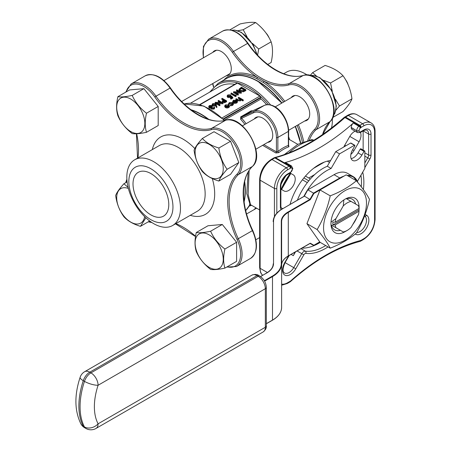 <?xml version="1.0" encoding="UTF-8"?>
<svg xmlns="http://www.w3.org/2000/svg" width="451" height="451" viewBox="0 0 451 451"><rect width="100%" height="100%" fill="white"/><g stroke="black" fill="none" stroke-linecap="round" stroke-linejoin="round"><path stroke-width="0.68" d="M281.48 182.334A9.274 5.356 120 0 0 284.575 176.961M212.782 52.384A13.998 8.079 60 0 1 214.394 50.873A13.998 8.079 60 0 1 221.39 51.566A13.998 8.079 60 0 1 230.534 63.901A13.998 8.079 60 0 1 228.392 75.114A13.998 8.079 60 0 1 226.272 75.751M291.194 97.658A13.998 8.079 60 0 1 292.806 96.142A13.998 8.079 60 0 1 299.808 96.835A13.998 8.079 60 0 1 308.952 109.17A13.998 8.079 60 0 1 306.804 120.389A13.998 8.079 60 0 1 304.684 121.026M316.501 76.095L312.65 72.617L325.109 65.423C332.911 67.83 338.876 71.275 343.008 75.757C347.8 82.375 350.782 90.065 351.955 98.825C350.799 102.011 347.817 106.25 343.008 111.555L332.714 117.497M351.955 98.825L339.496 106.019L335.397 99.237M335.961 110.129L339.496 106.019M343.008 75.757L330.549 82.95L323.671 80.351M332.319 91.367L330.549 82.95M312.65 72.617L310.108 75.526M218.859 181.06C219.93 178.122 222.681 174.204 227.118 169.305L238.821 162.552L230.562 141.259L214.039 131.72L202.336 138.474C197.91 143.35 195.159 147.268 194.077 150.228C195.142 158.278 197.899 165.376 202.336 171.521C206.186 175.681 211.688 178.861 218.859 181.06L230.562 174.306L238.821 162.552M227.118 169.305C222.698 163.194 219.941 156.097 218.859 148.013L230.562 141.259M218.859 148.013C211.688 145.814 206.186 142.634 202.336 138.474M229.852 29.873L240.141 23.937C247.114 22.426 252.278 21.964 255.644 22.55C262.617 27.911 267.781 34.338 271.141 41.836C272.962 47.654 272.962 54.543 271.141 62.503L267.747 64.465M271.141 41.836L258.688 49.024L252.284 43.285M257.622 55.152L258.688 49.024M255.644 22.55L243.185 29.743L237.852 30.747M247.007 36.683L243.185 29.743M146.49 132.295C144.816 126.889 144.816 120.53 146.49 113.218C140.058 108.268 135.289 102.332 132.182 95.42L143.886 88.661L129.578 89.941L117.874 96.694C116.195 104.006 116.195 110.365 117.874 115.772C120.953 122.661 125.728 128.597 132.182 133.575C135.266 134.116 140.035 133.693 146.49 132.295L158.194 125.541L158.194 106.464L143.886 88.661M146.49 113.218L158.194 106.464M132.182 95.42C125.75 96.813 120.981 97.236 117.874 96.694M128.123 187.447L123.924 183.749C119.498 188.625 116.741 192.543 115.659 195.503C116.73 203.553 119.487 210.651 123.924 216.796C127.768 220.951 133.276 224.13 140.447 226.334L149.687 221.001M123.924 183.749L127.114 181.905M140.447 226.334L145.893 217.827M222.298 224.48L207.99 225.759L196.286 232.513C194.612 239.819 194.612 246.184 196.286 251.59C199.37 258.479 204.14 264.41 210.6 269.394C213.678 269.935 218.447 269.512 224.908 268.114L236.606 261.36L236.606 242.277L222.298 224.48L210.6 231.233C204.162 232.626 199.393 233.054 196.286 232.513M224.908 268.114C223.228 262.702 223.228 256.343 224.908 249.037L236.606 242.277M224.908 249.037C218.47 244.087 213.701 238.151 210.6 231.233M300.659 142.882A62.396 36.024 -120 0 0 295.416 126.376M281.926 103.008A62.396 36.024 -120 0 0 227.016 78.243A62.396 36.024 -120 0 0 226.898 78.311M283.594 102.044A62.396 36.024 -120 0 0 263.142 82.392L256.625 78.626A1.009 0.626 116.2 0 0 257.284 77.358L263.908 81.186A63.405 36.61 60 0 1 284.829 101.334M150.899 168.764A31.198 18.012 -120 0 0 131.793 195.943A31.198 18.012 -120 0 0 169.999 218.002A31.198 18.012 -120 0 0 150.899 168.764M133.011 183.912A25.295 14.607 60 0 1 138.248 172.333A25.295 14.607 60 0 1 163.544 186.934A25.295 14.607 60 0 1 163.544 216.142A25.295 14.607 60 0 1 144.049 209.365A25.295 14.607 60 0 1 133.011 183.912M208.12 119.171A62.396 36.024 -120 0 0 197.718 112.637A62.396 36.024 -120 0 0 191.309 110.033M244.025 201.338A62.396 36.024 -120 0 0 244.515 182.215M359.03 208.452A16.862 9.736 120 0 0 358.432 205.656L351.081 201.417A16.862 9.736 120 0 0 343.256 205.932L335.905 218.667A16.862 9.736 120 0 0 335.302 222.151L332.911 222.157A18.547 10.711 120 0 0 332.911 224.908L335.302 224.908L359.03 211.209L359.035 209.828A18.547 10.711 120 0 0 359.092 208.418A18.547 10.711 120 0 0 359.035 207.071L359.03 208.452L335.302 222.151M356.391 180.744C349.333 186.759 340.612 191.793 330.233 195.847C327.556 208.052 323.192 219.293 317.149 229.559L306.939 223.662L320.018 242.272L330.233 248.168C340.612 244.115 349.333 239.081 356.391 233.066C362.435 222.794 366.793 211.558 369.47 199.348C366.793 194.116 362.435 187.915 356.391 180.744L346.176 174.841L320.018 189.95L306.939 223.662M330.233 195.847L320.018 189.95L313.879 193.49L310.299 199.686L288.296 212.393L288.296 255.903L310.299 243.196L309.967 243.393L310.299 243.196L313.879 245.259L313.541 245.457L310.062 243.45L313.541 245.457L319.742 241.877M317.149 229.559C323.192 236.73 327.556 242.937 330.233 248.168M307.819 189.832L313.541 193.135L339.772 177.987L334.05 174.684L307.819 189.832L304.228 196.309L282.574 208.813A30.86 17.814 0 0 0 273.531 221.413L273.531 263.581A23.102 13.338 180 0 1 266.767 273.013A22.764 13.141 0 0 0 273.193 263.858L273.193 265.194M334.05 174.684A26.981 15.576 -60 0 1 347.541 173.347L353.263 176.651A26.981 15.576 -60 0 1 357.829 182.48M318.085 242.948A42.157 24.343 120 0 0 320.21 242.384M357.412 181.336L364.836 168.465L364.836 151.299A0.676 0.389 120 0 0 364.701 150.989A0.676 0.389 120 0 0 364.025 151.378L361.888 155.082A9.274 5.356 -60 0 1 352.614 160.432A9.274 5.356 -60 0 1 352.614 149.726L354.751 146.023A0.676 0.389 120 0 0 354.751 145.245A0.676 0.389 120 0 0 354.413 145.278L339.547 153.864L331.113 168.465A42.157 24.343 120 0 0 303.991 196.174M212.212 105.444L209.884 105.81L209.343 106.487L209.692 107L212.438 107.017L212.032 108.088L213.611 107.975L214.253 106.819L214.62 108.313L214.067 109.057L211.632 109.142L211.237 108.319L209.337 108.077L208.757 107.259L208.757 106.43L209.439 105.545L212.212 105.444L212.212 106.273L211.818 106.498L210.859 106.346L209.54 106.893M212.438 107.017L212.071 108.11M216.914 106.588L216.367 106.628L215.753 104.925L212.714 105.213L212.15 104.452L212.742 103.634L215.426 103.64L216.215 104.666L216.914 107.417L216.367 107.456L215.753 105.748L212.714 106.041L212.212 105.551M212.167 105.427L212.15 104.452M230.45 94.851L228.285 95.189L227.811 95.843L228.285 96.48L230.326 96.429L231.07 95.736L232.823 97.275L232.823 98.098L231.013 99.147L230.562 98.882L230.562 98.059L232.062 97.191L231.137 96.384L231.137 97.207L230.703 97.557L227.868 97.529L227.186 96.61L227.186 95.787L227.856 94.913L230.45 94.851L230.45 95.68L230.049 95.911L227.98 96.249M231.493 97.517L231.137 97.207M236.245 96.125L235.428 96.593L231.013 94.045L231.013 93.216L231.408 92.991L235.371 95.279L236.053 94.885L236.245 96.125M238.404 91.97L236.504 90.871L236.504 90.048L236.905 89.817L241.319 92.37L241.319 93.194L236.409 93.002M241.319 92.37L234.841 92.094L238.32 94.101L238.32 94.93L237.919 95.155L233.505 92.607L233.595 91.728L239.977 92.049L236.504 90.048M245.851 89.755L245.851 90.578L243.399 91.812L239.96 91.367L238.957 90.076L238.957 89.247L241.432 87.201L245.851 89.755L243.399 90.984L239.96 90.538L238.957 89.247M232.355 102.817L229.689 102.879L229.08 103.882L228.533 103.95L229.294 102.648L232.716 102.569L233.409 103.527L233.409 104.35L232.603 105.421L230.371 105.833L230.495 104.7L232.237 104.344L232.857 103.527L232.355 102.817L232.355 103.645L229.689 103.702L229.08 104.705L228.578 104.767M232.716 103.944L232.355 103.645M228.522 104.745L228.482 103.691L228.533 104.745M235.281 101.018L233.347 101.779M233.336 102.377L232.812 102.473L232.688 101.216L232.812 101.644L233.409 100.269L236.696 100.291L237.401 101.125L237.418 102.135L236.741 103.031L234.808 103.414L233.336 102.969L233.336 102.146L236.223 100.477L233.855 100.472L233.347 101.548L232.812 101.644L232.812 102.473M222.089 117.886L259.883 96.069L237.468 83.125L200.075 104.711M243.247 99.885L242.847 100.116L240.935 99.011L240.377 100.105L237.53 99.857L235.884 98.91L236.279 98.679L238.579 99.953L240.05 99.84L240.293 98.713L238.32 97.501L238.714 97.275L243.247 99.885L243.247 100.714L242.847 100.945L240.964 99.857M240.377 100.105L240.377 100.934L240.964 100.066L240.935 99.011M240.377 100.934L237.53 100.686L235.884 99.733L235.884 98.91M240.349 99.598L238.32 98.329L238.32 97.501M229.469 105.929L229.474 106.695L229.469 105.788L228.775 106.802L227.016 107.203L225.427 106.797L224.728 105.81L225.432 104.874L228.77 104.869L229.469 105.788M229.469 106.611L228.775 107.631L227.016 108.031L225.427 107.626L224.728 106.639L224.728 105.81M226.599 100.866L226.599 101.695L224.66 102.738L222.693 102.58L222.185 101.109L223.82 99.722L221.785 98.549L222.18 98.318L226.599 100.866L224.66 101.909L222.693 101.757L222.185 101.109M223.11 100.139L221.785 99.372L221.785 98.549M220.06 102.563L218.16 101.464L218.16 100.641L218.555 100.41L222.974 102.963L222.974 103.786L218.064 103.595M222.974 102.963L216.497 102.687L219.97 104.694L219.97 105.523L219.575 105.748L215.155 103.2L215.251 102.321L221.627 102.642L218.16 100.641M190.564 103.183L219.163 86.671A59.019 34.079 60 0 1 234.791 84.326M252.746 110.749L251.162 110.839L240.671 116.899L240.642 119.261L241.663 118.275L241.426 117.192L253.981 111.386L264.478 105.331L251.974 111.104L264.528 105.303A1.009 0.823 -114.8 0 1 264.596 105.275M259.883 96.069A1.009 0.586 60 0 1 260.599 97.303L260.599 97.878A1.009 0.586 -120 0 0 261.101 98.955A59.019 34.079 60 0 1 266.648 104.671M199.686 104.593L236.961 83.074A1.009 0.586 60 0 1 237.468 83.125M330.6 160.539A43.843 25.312 120 0 0 319.026 164.632A43.843 25.312 120 0 0 290.066 204.371M343.854 146.97A9.274 5.356 -60 0 1 344.744 145.183L349.801 136.416A9.274 5.356 -60 0 1 355.078 131.19M281.627 284.13A15.176 8.761 120 0 0 287.546 282.771L290.331 281.165A1.686 0.975 -60 0 0 290.647 280.934A187.182 108.071 -60 0 1 360.761 240.451A1.686 0.975 -60 0 0 361.076 240.321L363.861 238.709A15.176 8.761 120 0 0 374.595 220.122L374.595 132.002A15.176 8.761 120 0 0 363.861 125.806L361.076 127.413A1.686 0.975 -60 0 0 360.761 127.644A187.182 108.071 -60 0 1 360.326 128.033A2.362 1.364 120 0 0 359.092 130.61L359.092 130.762A2.362 1.364 120 0 0 360.761 131.726L363.861 129.939A1.686 0.975 -120 0 1 363.512 130.711L360.411 132.498A9.274 5.356 -60 0 1 359.075 141.772L354.018 150.538A9.274 5.356 -60 0 1 350.861 154.383M294.768 252.278A9.274 5.356 -60 0 1 293.308 255.683L295.529 251.838M293.308 174.875L290.162 173.06L293.308 174.875A9.274 5.356 -60 0 1 293.308 185.586A9.274 5.356 -60 0 1 284.034 190.942L280.888 189.121M245.705 210.566A62.396 36.024 -120 0 0 250.029 204.371L246.782 193.659L248.146 172.152M256.078 207.9A13.998 8.079 -120 0 0 255.841 208.029A13.998 8.079 -120 0 0 254.229 209.546M267.719 142.364A13.998 8.079 -120 0 0 269.839 141.727A13.998 8.079 -120 0 0 271.987 130.514A13.998 8.079 -120 0 0 262.843 118.179A13.998 8.079 -120 0 0 255.841 117.486A13.998 8.079 -120 0 0 254.229 119.002M262.612 145.318L275.894 152.985L278.718 152.647A1.009 0.462 51.3 0 1 277.867 151.502A38.955 22.488 -60 0 1 288.358 145.447A1.009 0.682 -109.5 0 0 288.939 146.75L288.657 145.335M249.132 170.517L248.135 194.251L250.508 204.686L259.629 209.952M360.761 131.726A1.686 0.975 -120 0 1 360.411 132.498L357.547 132.617L352.062 129.448A4.048 2.334 -60 0 1 351.222 127.594L351.222 127.441A4.048 2.334 -60 0 1 353.336 123.033A185.496 107.096 -60 0 1 284.716 162.648A4.048 2.334 -60 0 1 285.996 162.76L291.481 165.929A4.048 2.334 -60 0 0 290.202 165.816L284.716 162.648M301.928 248.146A52.277 30.183 120 0 0 320.238 242.396M363.145 150.093L363.145 130.92M281.841 209.129A1.686 1.376 -60 0 0 281.232 207.821L282.664 208.644M240.507 99.175L240.293 98.713L240.293 99.536M242.847 100.116L242.847 100.945M233.28 101.21L233.347 102.135M237.401 101.125L236.741 102.202L234.808 102.586L233.336 102.146M236.854 101.334L236.578 100.731L234.125 102.146L236.324 101.988L236.86 101.272M233.855 100.472L233.855 101.295M234.808 102.586L234.808 103.414M236.741 102.202L236.741 103.031M236.578 100.731L236.578 101.554L235.292 102.298M236.854 102.157L236.578 101.554M233.409 103.527L232.603 104.593L232.603 105.421M232.603 104.593L230.371 105.01M229.063 103.724L229.08 104.705M229.689 102.879L229.689 103.702M228.381 106.571L228.905 105.838L228.369 105.094L225.833 105.1L225.286 105.833L225.821 106.566L228.381 106.571M228.775 106.802L228.775 107.631M225.427 106.797L225.427 107.626M227.016 107.203L227.016 108.031M228.764 106.25L228.369 105.923L225.444 106.25M228.369 105.094L228.369 105.923M225.833 105.1L225.833 105.929M241.488 87.691L239.831 88.779L239.594 89.337L240.36 90.307L243.207 90.612L245 89.721L241.488 87.691L241.488 88.52L239.718 89.755M239.96 90.538L239.96 91.367M243.399 90.984L243.399 91.812M244.279 90.132L241.488 88.52M239.831 88.779L239.831 89.608M238.32 94.101L237.919 94.332L237.919 95.155M237.919 94.332L233.505 91.779M241.234 92.416L241.234 93.244M236.245 95.296L235.428 95.77L235.428 96.593M235.428 95.77L231.013 93.216M232.823 97.275L231.013 98.318L231.013 99.147M228.285 95.189L228.285 96.012M230.049 95.082L230.049 95.911M231.137 96.384L230.703 96.734L227.868 96.7L227.868 97.529M227.868 96.7L227.186 95.787M230.703 96.734L230.703 97.557M231.013 98.318L230.562 98.059M225.748 100.838L224.277 99.987L223.493 100.426L223.087 101.526L225.748 100.838M222.794 101.109L223.087 101.526L224.277 100.81L225.032 101.249M222.693 101.757L222.693 102.58M224.66 101.909L224.66 102.738M224.277 99.987L224.277 100.81M223.493 100.426L223.493 101.255M219.97 104.694L219.575 104.925L219.575 105.748M219.575 104.925L215.155 102.371M222.89 103.008L222.89 103.837M214.964 104.903L215.381 104.361L215.014 103.86L213.176 103.91L212.748 104.497L213.092 104.97L214.964 104.903M212.714 105.213L212.714 106.041M215.336 105.213L215.336 106.036M215.753 104.925L215.753 105.748M216.367 106.628L216.367 107.456M215.15 104.779L212.962 104.886M215.014 103.86L215.014 104.683M213.176 103.91L213.176 104.733M214.016 107.451L213.853 107.05L213.853 107.789M211.795 107.75L212.032 108.088M209.884 105.81L209.884 106.639M210.859 105.523L210.859 106.346M211.818 105.675L211.818 106.498M214.62 107.485L214.067 108.234L211.632 108.313L211.237 107.49L209.337 107.248L209.337 108.077M209.337 107.248L208.757 106.43M210.386 107.552L210.386 108.375M211.632 108.313L211.632 109.142M211.198 108.539L211.237 107.49M214.067 108.234L214.067 109.057M250.029 204.371L249.544 204.286M288.911 152.883A53.962 31.153 120 0 1 313.62 140.047L311.883 139.607L297.869 144.297L284.327 154.597M290.872 173.472A41.819 24.145 120 0 0 281.599 189.533M307.34 182.627L302.424 179.791M303.895 177.925L308.772 180.84M310.125 179.256A3.371 1.945 -120 0 0 308.772 177.987L305.457 176.076M329.512 162.428L327.308 161.154M313.608 168.313L324.444 162.056M297.389 200.143A42.157 24.343 120 0 1 327.296 166.261L335.73 151.66L350.596 143.074A0.676 0.389 -60 0 1 350.934 143.04L354.751 145.245M351.115 158.622A9.274 5.356 120 0 0 358.071 152.878L360.208 149.174A0.676 0.389 -60 0 1 360.885 148.785L364.701 150.989M303.794 196.557L304.228 196.309L303.794 196.557M327.296 166.261L331.113 168.465M335.73 151.66L339.547 153.864M264.354 280.736L272.252 276.181A30.86 17.814 0 0 0 281.289 263.581L281.289 221.413A23.102 13.338 180 0 1 288.059 211.981L288.296 212.393A22.764 13.141 0 0 0 281.627 221.689L281.627 307.368A31.198 18.012 0 0 1 272.489 320.103L272.252 320.238M281.289 221.413L281.627 221.689L281.627 263.858A31.198 18.012 180 0 1 272.489 276.593L272.489 320.103L266.321 323.66M304.239 196.027L310.299 199.686M334.292 243.1A30.352 17.527 120 0 0 365.755 209.884A30.352 17.527 120 0 0 345.021 190.655A30.352 17.527 120 0 0 324.292 220.996A30.352 17.527 120 0 0 334.292 243.1M331.322 225.055L343.865 232.299A19.9 11.489 -60 0 1 331 224.869L331.322 225.055A17.707 10.221 120 0 0 334.619 229.88A17.707 10.221 120 0 0 340.443 230.32M335.302 224.908A16.862 9.736 120 0 0 335.905 227.704L343.256 231.944A16.862 9.736 120 0 0 347.169 230.45A16.862 9.736 120 0 0 351.081 227.428L358.432 214.693A16.862 9.736 120 0 0 359.03 211.209M355.619 204.032A17.707 10.221 120 0 0 352.327 199.212A17.707 10.221 120 0 0 346.498 198.767M343.256 205.932L343.865 199.917A19.9 11.489 120 0 1 346.176 198.581L351.081 201.417L346.176 198.581A19.9 11.489 -60 0 1 359.047 206.011L358.432 205.656L359.047 206.011A19.9 11.489 120 0 1 359.092 207.319L359.092 208.418M335.905 227.704L331 224.869A19.9 11.489 120 0 1 331 222.202A19.9 11.489 -60 0 1 343.865 199.917M343.256 231.944L343.865 232.299A19.9 11.489 120 0 0 345.021 231.69L347.169 230.45M335.905 218.667L331 222.202M356.809 217.5A19.9 11.489 -60 0 1 352.699 224.621M332.911 224.908L359.035 209.828M258.214 81.608A62.058 35.826 60 0 1 281.757 103.11M295.247 126.477A62.058 35.826 60 0 1 300.462 142.978M153.65 161.667A37.94 21.907 60 0 1 178.438 195.103A37.94 21.907 60 0 1 172.62 225.506A37.94 21.907 60 0 1 134.68 203.598A37.94 21.907 60 0 1 134.68 159.789A37.94 21.907 60 0 1 153.65 161.667M331.429 128.033A37.94 21.907 -120 0 0 332.314 118.404M307.278 75.041A37.94 21.907 -120 0 0 305.541 73.975A37.94 21.907 -120 0 0 286.571 72.092L283.713 73.744M209.185 234.886A19.9 11.489 60 0 1 221.368 266.287A19.9 11.489 60 0 1 196.997 252.222A19.9 11.489 60 0 1 209.185 234.886M144.636 216.621A19.9 11.489 60 0 1 129.967 221.621A19.9 11.489 60 0 1 116.719 198.671A19.9 11.489 60 0 1 128.383 188.467M130.767 131.562A19.9 11.489 60 0 1 118.585 100.156A19.9 11.489 60 0 1 142.956 114.227A19.9 11.489 60 0 1 130.767 131.562M266.017 33.013A10.119 5.84 60 0 1 269.14 37.89M195.114 152.461A19.9 11.489 60 0 1 216.215 150.578A19.9 11.489 60 0 1 216.215 178.72A19.9 11.489 60 0 1 195.114 152.461M345.415 79.466A10.119 5.84 60 0 1 348.082 84.608M263.846 144.602L276.435 151.869L277.867 151.502L277.867 137.454L288.358 131.399A20.239 11.681 -120 0 0 279.868 111.403A20.239 11.681 -120 0 0 264.478 105.331A1.009 0.823 -114.8 0 1 264.528 105.303C276.976 101.402 288.386 118.884 288.657 130.982L288.567 145.447M288.657 130.982A1.009 0.586 0 0 1 288.358 131.399L288.358 144.985M263.142 82.392A1.009 0.541 123.5 0 0 263.908 81.186A66.985 38.673 60 0 0 288.854 84.923A25.972 14.996 -120 0 1 312.791 100.77A25.972 14.996 -120 0 1 314.544 129.42A1.009 0.817 45.7 0 0 315.835 129.832A65.97 38.087 -120 0 0 309.386 139.985M288.059 211.981L309.967 199.331L313.541 193.135L313.879 193.49M364.836 162.958L367.79 157.844L364.836 156.136M363.861 129.939A10.119 5.84 -60 0 1 371.015 134.065L371.015 155.02A5.733 3.309 -60 0 1 369.831 159.017L364.836 167.659M362.745 172.096A2.362 1.364 120 0 0 362.79 172.513A53.962 31.153 -60 0 1 363.371 189.606M365.152 214.405L366.595 215.24A10.959 6.331 -60 0 1 366.595 227.896A10.959 6.331 -60 0 1 355.636 234.227L355.247 234.001M328.052 246.911A53.962 31.153 -60 0 1 305.868 253.377A2.362 1.364 120 0 0 303.822 254.843L295.771 268.79A10.959 6.331 -60 0 1 284.812 275.116A10.959 6.331 -60 0 1 284.812 262.459L288.651 255.813M281.108 209.591A5.733 3.309 -60 0 1 280.392 207.342L280.392 186.387A10.119 5.84 -60 0 1 287.546 173.996L290.647 172.209A2.362 1.364 120 0 0 292.316 169.317L292.316 169.159A2.362 1.364 120 0 0 291.087 168.009A187.182 108.071 -60 0 1 290.647 168.127A1.686 0.975 -60 0 0 290.331 168.257L287.546 169.864A15.176 8.761 120 0 0 276.818 188.456L276.818 213.182M212.799 83.531A66.985 38.673 60 0 1 213.661 86.823M223.764 80.126A63.405 36.61 60 0 1 257.284 77.358A66.985 38.673 60 0 1 232.344 52.299A25.972 14.996 -120 0 0 211.243 39.462A25.972 14.996 -120 0 0 203.553 57.717M298.32 124.701A63.405 36.61 60 0 1 303.715 141.603M307.774 140.34A66.985 38.673 60 0 1 314.544 129.42M227.163 266.812A25.972 14.996 -120 0 0 237.04 239.419A66.985 38.673 60 0 1 237.04 174.171A25.972 14.996 -120 0 0 235.281 145.515A25.972 14.996 -120 0 0 211.344 129.668A66.985 38.673 60 0 1 154.84 97.044A25.972 14.996 -120 0 0 126.179 91.903M136.664 133.772A66.985 38.673 60 0 1 137.944 157.901M126.951 180.304A25.972 14.996 -120 0 0 126.179 182.446M148.745 221.542A25.972 14.996 -120 0 0 150.995 221.943M175.884 223.623A66.985 38.673 60 0 1 195.571 236.285M152.314 149.608A44.688 25.803 60 0 1 194.826 148.548M212.291 178.562A44.688 25.803 60 0 1 190.26 215.324M302.373 142.127A62.396 36.024 -120 0 0 297.085 125.412M256.625 78.626A62.396 36.024 -120 0 0 228.685 77.279L227.016 78.243M357.598 182.193A26.643 15.385 120 0 0 347.913 175.845M261.101 98.955L224.468 120.107M244.904 124.386A59.019 34.079 -120 0 0 240.642 119.261M268.446 104.587A61.381 35.437 -120 0 0 210.735 91.536M344.744 145.183L345.844 145.82M352.614 149.726L354.018 150.538M349.801 136.416L359.075 141.772M291.092 254.403L293.308 255.683M353.336 123.033L358.821 126.195A185.496 107.096 120 0 0 359.255 125.812L344.942 117.548A1.686 0.682 -131.8 0 0 344.136 117.44L347.518 115.394A1.686 0.975 60 0 1 348.358 115.479L345.573 117.085L359.887 125.35L362.672 123.743L348.358 115.479A16.862 9.736 120 0 1 356.792 114.644L371.1 122.903A16.862 9.736 -60 0 0 362.672 123.743A1.686 0.975 60 0 1 363.861 125.806M190.846 109.678A62.396 36.024 60 0 1 208.83 119.402M224.344 120.53A62.396 36.024 -120 0 0 184.16 103.967L203.863 106.058L224.801 120.428M244.673 181.482A62.396 36.024 60 0 1 244.098 201.918M281.689 103.149A62.396 36.024 -120 0 0 257.978 81.473A62.396 36.024 -120 0 0 226.78 78.378L218.194 83.339A62.396 36.024 60 0 1 270.566 104.908M288.657 136.811A62.396 36.024 60 0 1 289.604 139.635M300.417 142.995A62.396 36.024 -120 0 0 295.18 126.511M251.551 205.29A60.034 34.659 60 0 1 249.149 206.146M275.894 152.985A1.009 0.586 120 0 0 276.435 151.869L276.435 137.454A19.224 11.1 -120 0 0 268.368 118.461A19.224 11.1 -120 0 0 253.744 112.688L241.663 118.275A60.034 34.659 60 0 1 246.139 123.67M253.744 112.688A1.009 0.823 -114.8 0 1 253.981 111.386A20.239 11.681 60 0 1 269.377 117.457A20.239 11.681 60 0 1 277.867 137.454A1.009 0.586 0 0 1 276.435 137.454M251.162 110.839A1.009 0.586 60 0 0 251.923 111.132L241.426 117.192A1.009 0.586 -120 0 1 240.671 116.899M288.939 146.75A37.94 21.907 120 0 0 278.718 152.647M274.428 216.615L274.428 188.456A16.862 9.736 -60 0 1 286.357 167.8L289.142 166.194L274.828 157.929L272.043 159.541L286.357 167.8A1.686 0.975 60 0 1 287.546 169.864M276.818 188.456A1.686 0.975 0 0 1 274.428 188.456L260.12 180.191L260.12 268.311L267.392 272.511M356.713 232.502A9.274 5.356 120 0 0 365.152 225.601A9.274 5.356 120 0 0 364.566 216.012A1.686 1.376 120 0 0 366.595 215.24M284.812 262.459L293.736 267.612L301.787 253.671L297.074 250.948M289.187 255.503L285.077 262.617C282.614 268.277 282.405 271.733 284.463 272.968A9.274 5.356 120 0 0 293.736 267.612L295.771 268.79M344.733 117.006A1.686 0.975 60 0 1 345.573 117.085A3.371 1.945 120 0 0 344.942 117.548A185.496 107.096 -60 0 1 275.46 157.664L289.773 165.929A185.496 107.096 120 0 0 290.202 165.816A1.686 1.195 -104.8 0 1 291.087 168.009M344.136 117.44C320.926 138.045 297.784 151.412 274.721 157.546A1.686 1.195 75.4 0 1 275.46 157.664A3.371 1.945 120 0 0 274.828 157.929A1.686 0.975 -120 0 0 273.988 157.85L271.203 159.457A1.686 0.975 -120 0 1 272.043 159.541A16.862 9.736 120 0 0 260.12 180.191A1.686 0.975 180 0 1 259.629 179.504L259.629 267.623A1.686 0.975 180 0 0 260.12 268.311A16.862 9.736 120 0 0 262.612 275.296M301.003 248.676L305.299 251.156A52.277 30.183 120 0 0 325.723 245.564M351.222 127.594L356.707 130.762L351.222 127.441M363.162 130.908L368.63 134.065A8.434 4.871 120 0 0 366.883 130.209C365.879 129.877 364.758 130.04 363.512 130.711M364.836 152.833L368.63 155.02L368.63 134.065A1.686 0.975 0 0 0 371.015 134.065M361.279 186.81A52.277 30.183 120 0 0 360.93 175.242M303.822 254.843L301.787 253.671A4.048 2.334 -60 0 1 305.299 251.156A1.686 1.336 -82.9 0 1 305.868 253.377M359.092 130.61A1.686 0.975 0 0 1 356.707 130.61A4.048 2.334 -60 0 1 358.821 126.195A1.686 0.688 48.3 0 1 360.326 128.033M369.831 159.017L367.79 157.844A4.048 2.334 120 0 0 368.63 155.02A1.686 0.975 0 0 0 371.015 155.02M357.547 132.617A4.048 2.334 -60 0 1 356.707 130.762A1.686 0.975 0 0 0 359.092 130.762M362.333 172.806A1.686 1.173 -13.4 0 0 362.79 172.513M355.636 234.227A1.686 1.376 -60 0 0 355.89 233.477M360.761 127.644A1.686 0.682 -131.8 0 0 359.255 125.812A3.371 1.945 120 0 1 359.887 125.35A1.686 0.975 60 0 1 361.076 127.413M374.595 220.122A1.686 0.975 180 0 0 375.085 219.434L375.085 131.314A1.686 0.975 180 0 1 374.595 132.002M375.085 219.434C374.437 227.969 370.575 234.65 363.512 239.481A1.686 0.975 -120 0 0 363.861 238.709M361.076 240.321A1.686 0.975 60 0 1 360.727 241.088L363.512 239.481M280.392 207.342A1.686 0.975 0 0 0 280.888 206.654L281.232 207.821M360.727 241.088L359.994 241.398A1.686 1.195 -104.6 0 0 360.761 240.451M290.647 280.934A1.686 0.682 48.2 0 1 290.579 281.497L289.982 281.937A1.686 0.975 -120 0 0 290.331 281.165M280.392 186.387A1.686 0.975 0 0 0 280.888 185.699L280.888 206.654M289.982 281.937L287.197 283.544A1.686 0.975 -120 0 0 287.546 282.771M287.546 173.996A1.686 0.975 60 0 1 287.197 174.768C283.403 177.435 281.3 181.082 280.888 185.699M290.647 172.209A1.686 0.975 60 0 1 290.297 172.981L287.197 174.768M292.316 169.317A1.686 0.975 0 0 0 292.812 168.629A1.686 0.975 0 0 0 292.806 168.55M292.316 169.159A1.686 0.975 0 0 0 292.812 168.471L290.297 172.981M290.331 168.257A1.686 0.975 -120 0 0 289.142 166.194A3.371 1.945 120 0 1 289.773 165.929A1.686 1.195 75.4 0 1 290.647 168.127M260.599 97.303L223.194 118.901M223.572 119.25L260.599 97.878M239.487 98.177L239.487 99M237.53 99.857L237.53 100.686M244.961 90.268L244.961 91.096M240.981 87.984L240.981 88.813M225.731 101.368L225.731 102.197M281.024 184.155A41.819 24.145 -60 0 1 285.928 175.659M281.187 189.296A42.157 24.343 -60 0 1 290.461 173.229M286.137 175.49A42.157 24.343 120 0 0 280.984 184.42M290.94 173.505A42.157 24.343 120 0 0 281.666 189.572M308.772 177.987L314.736 174.548M354.413 145.278L350.596 143.074M358.071 152.878L361.888 155.082M364.025 151.378L360.208 149.174M273.193 221.689A31.198 18.012 180 0 1 282.332 208.948L282.405 208.796C276.395 212.37 273.323 216.666 273.193 221.689L273.531 221.413M272.252 276.181L272.489 276.593L264.59 281.153M310.164 243.393L288.223 256.055C283.876 258.677 281.678 261.727 281.627 265.194A22.764 13.141 180 0 1 288.296 255.903L288.059 256.038M273.531 263.581L273.193 263.858C273.148 267.33 270.95 270.375 266.597 272.996L260.565 276.593M340.015 178.404L339.772 177.987A26.981 15.576 -60 0 1 344.012 176.093M347.208 175.439A26.981 15.576 -60 0 1 353.263 176.651L357.925 182.593M98.093 385.267A55.648 32.128 120 0 0 98.093 423.816L265.335 327.263L265.335 288.708L98.093 385.267A10.119 2.813 18.2 0 1 84.461 381.371L83.266 380.683A65.767 37.969 120 0 0 83.266 426.246L84.461 426.934A65.767 37.969 -60 0 1 84.461 381.371A10.119 5.84 120 0 1 90.939 372.876L258.181 276.316L256.991 275.629L89.743 372.188L90.939 372.876A10.119 5.84 60 0 1 98.093 385.267M265.335 327.263A3.371 1.945 0 0 0 266.321 325.887C266.665 327.804 265.633 329.811 263.237 331.891A10.119 5.84 -120 0 0 265.335 327.263M266.321 325.887L266.321 287.332A3.371 1.945 180 0 1 265.335 288.708A10.119 5.84 60 0 0 258.181 276.316A3.371 1.945 -60 0 1 259.866 276.147L258.677 275.46A3.371 1.945 120 0 0 256.991 275.629A10.119 5.84 -120 0 0 251.929 275.127C254.911 274.095 257.16 274.202 258.677 275.46M84.687 427.762A10.119 10.119 0 0 1 80.808 423.737A10.119 7.768 -27.9 0 0 83.266 426.246A10.119 5.84 120 0 0 84.687 427.762L85.882 428.45A10.119 10.119 0 0 0 95.995 428.45A10.119 5.84 -120 0 0 98.093 423.816A10.119 7.768 -27.9 0 1 84.461 426.934A10.119 5.84 120 0 0 85.882 428.45M80.808 423.737C74.505 410.562 74.28 395.076 80.131 377.284A10.119 2.813 18.2 0 0 83.266 380.683A10.119 5.84 120 0 1 89.743 372.188A10.119 5.84 -120 0 0 84.687 371.686L251.929 275.127M237.04 239.419L252.74 230.455C240.428 204.889 240.586 177.311 252.532 166.357A1.009 0.817 45.7 0 1 252.397 166.458L238.325 174.582A65.97 38.087 -120 0 0 238.325 238.844A26.981 15.576 60 0 1 236.504 266.513L250.576 258.389A26.981 15.576 -120 0 0 252.397 230.72A65.97 38.087 60 0 1 252.397 166.458A26.981 15.576 -120 0 0 250.576 136.687A26.981 15.576 -120 0 0 225.703 120.225L211.632 128.349A26.981 15.576 60 0 1 236.504 144.81A26.981 15.576 60 0 1 238.325 174.582A1.009 0.817 45.7 0 1 237.04 174.171M170.337 88.097L170.455 87.934C186.438 111.374 210.397 125.028 225.855 120.158A1.009 0.817 74.3 0 0 225.703 120.225A65.97 38.087 60 0 1 170.05 88.092L155.978 96.215A65.97 38.087 -120 0 0 211.632 128.349A1.009 0.817 74.3 0 0 211.344 129.668M145.183 75.836C153.385 72.481 161.808 76.512 170.455 87.934L170.05 88.092A26.981 15.576 -120 0 0 145.183 75.836L131.111 83.959A26.981 15.576 60 0 1 155.978 96.215L154.84 97.044M172.62 225.506L197.296 211.26A37.94 21.907 -120 0 0 203.108 180.857A37.94 21.907 -120 0 0 178.32 147.421A37.94 21.907 -120 0 0 159.35 145.543L134.68 159.789M322.555 134.55A65.97 38.087 60 0 1 329.906 121.708A26.981 15.576 -120 0 0 328.08 91.942A26.981 15.576 -120 0 0 303.213 75.475A65.97 38.087 60 0 1 247.56 43.347A26.981 15.576 -120 0 0 222.687 31.091C230.889 27.731 239.312 31.762 247.96 43.183L233.488 51.47A65.97 38.087 -120 0 0 289.142 83.598L303.213 75.475A1.009 0.817 74.3 0 1 303.365 75.413C287.907 80.278 263.942 66.63 247.96 43.183L247.847 43.347M288.854 84.923A1.009 0.817 74.3 0 1 289.142 83.598A26.981 15.576 60 0 1 314.014 100.06A26.981 15.576 60 0 1 315.835 129.832L329.906 121.708A1.009 0.817 45.7 0 0 330.036 121.612C343.854 110.185 320.171 69.161 303.365 75.413M203.339 57.835L203.435 46.43L208.616 39.214A26.981 15.576 60 0 1 233.488 51.47L232.344 52.299M256.602 54.047A23.61 13.631 -120 0 0 240.947 32.427A23.61 13.631 -120 0 0 231.825 30.29M333.345 115.58A23.61 13.631 -120 0 0 334.039 96.266A23.61 13.631 -120 0 0 319.359 77.696A23.61 13.631 -120 0 0 310.243 75.565M282.574 208.813L304.002 196.326M260.475 276.531L266.53 273.148M281.289 263.581L281.627 263.858M311.883 139.607L313.755 140.126M294.926 95.505L275.149 106.921M257.961 116.848L242.362 125.852M308.416 118.872L288.64 130.288M271.451 140.21L255.852 149.219M216.508 50.236L163.95 80.582M229.999 73.598L181.657 101.509M256.58 208.193L246.584 213.96M259.629 237.587L255.852 239.763M249.583 205.414L250.677 204.782M297.773 144.348L288.657 139.088M375.085 131.314C375.035 127.3 373.704 124.499 371.1 122.903M359.994 241.398C336.931 247.526 313.789 260.892 290.579 281.497M287.197 283.544L281.627 285.229M292.812 168.471L291.481 165.929M347.518 115.394C351.019 113.438 354.108 113.184 356.792 114.644M271.203 159.457C264.139 164.288 260.283 170.968 259.629 179.504M259.629 267.623L260.667 272.754L262.589 275.307M249.679 204.438L250.508 204.686M250.108 204.45L245.71 210.594M209.608 92.19L218.194 83.339M281.063 183.935L285.754 175.805M281.542 189.499L290.816 173.438M263.237 331.891L95.995 428.45M84.687 371.686A10.119 10.119 0 0 0 80.131 377.284M266.321 287.332C266.005 282.546 263.852 278.819 259.866 276.147M226.78 78.378C235.552 73.62 246.004 74.646 258.147 81.456L281.813 103.076M295.304 126.443L300.529 142.944M252.74 230.455C258.305 243.653 257.583 252.966 250.576 258.389M252.532 166.357C266.344 154.93 242.661 113.911 225.855 120.158M126.878 179.199L125.682 182.734M148.249 221.83L151.914 222.557M175.478 223.854L195.531 236.549M137.538 158.138L136.433 133.778M226.667 267.099L236.504 266.513M125.682 92.19L131.111 83.959M208.616 39.214L222.687 31.091M212.607 83.638L213.481 87.004M322.786 134.387L330.036 121.612M273.988 157.85L274.721 157.546M281.627 307.368C281.497 312.385 278.43 316.681 272.421 320.255L266.321 323.779M319.798 241.956L313.738 245.457M231.746 30.268L234.661 30.093L241.454 32.376L253.186 44.784L257.155 54.65M310.158 75.542L313.073 75.368L319.866 77.645L331.598 90.059L336.35 105.985L334.93 113.224L333.323 115.659"/></g></svg>
